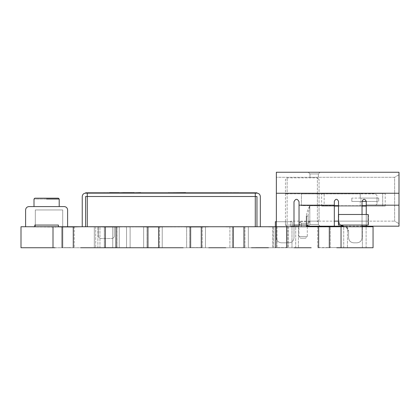 <?xml version="1.0" encoding="UTF-8"?>
<svg xmlns="http://www.w3.org/2000/svg" width="420" height="420" viewBox="0 0 420 420"><rect width="100%" height="100%" fill="white"/><g stroke="black" fill="none" stroke-linecap="round" stroke-linejoin="round"><path stroke-width="0.32" stroke-dasharray="2.1 1.58" d="M275.378 226.742L275.378 221.702L275.378 226.742L275.378 221.702L275.378 226.742L275.378 221.702L275.378 226.742L275.378 221.702L275.378 226.742L292.178 226.742L292.178 221.702L292.178 226.742L292.178 221.702L292.178 226.742L292.178 221.702L292.178 226.742L292.178 221.702L292.178 226.742L292.178 221.702L292.178 226.742L292.178 221.702L292.178 226.742L275.378 226.742L292.178 226.742L275.378 226.742L292.178 226.742L275.378 226.742L292.178 226.742L275.378 226.742L292.178 226.742L275.378 226.742L275.378 221.702L292.178 221.702L275.378 221.702L292.178 221.702L275.378 221.702L292.178 221.702L275.378 221.702L292.178 221.702L275.378 221.702L292.178 221.702L275.378 221.702L292.178 221.702L275.378 221.702L292.178 221.702L275.378 221.702L292.178 221.702L275.378 221.702L292.178 221.702L275.378 221.702L292.178 221.702L275.378 221.702L292.178 221.702L275.378 221.702L275.378 226.742L292.178 226.742L292.178 221.702L275.378 221.702L275.378 226.742L292.178 226.742L292.178 221.702L285.458 221.702L285.458 225.062L285.458 179.534L287.138 177.849L317.378 177.849L287.138 177.849L285.458 179.534L285.458 225.062L287.138 226.742L285.458 225.062L287.138 226.742L306.458 226.742L308.138 225.062L308.138 223.382L309.818 221.702L308.138 223.382L308.138 225.062L306.458 226.742L275.378 226.742L275.378 221.702L275.378 226.742L275.378 221.702L275.378 226.742L292.178 226.742L292.178 221.702L285.458 221.702L285.458 225.062L285.458 221.702L285.458 225.062L285.458 221.702L285.458 225.062L285.458 221.702L285.458 225.062L285.458 221.702L285.458 225.062L285.458 221.702L285.458 225.062L285.458 221.702L285.458 225.062L285.458 221.702L285.458 225.062L285.458 221.702L285.458 225.062L285.458 221.702L285.458 225.062L285.458 221.702L285.458 225.062L285.458 221.702L292.178 221.702L285.458 221.702L292.178 221.702L285.458 221.702L292.178 221.702L285.458 221.702L292.178 221.702L285.458 221.702L292.178 221.702L285.458 221.702L292.178 221.702L285.458 221.702L292.178 221.702L285.458 221.702L292.178 221.702L285.458 221.702L292.178 221.702L285.458 221.702L292.178 221.702L285.458 221.702L292.178 221.702L292.178 226.742L275.378 226.742L292.178 226.742L292.178 221.702L292.178 226.742L292.178 221.702L292.178 226.742L275.378 226.742L275.378 221.702L275.378 226.742L292.178 226.742L275.378 226.742L275.378 221.702L275.378 226.742L292.178 226.742L292.178 221.702L292.178 226.742L275.378 226.742L275.378 221.702L275.378 226.742L292.178 226.742L292.178 221.702L292.178 226.742L275.378 226.742L275.378 221.702L275.378 226.742L292.178 226.742L292.178 221.702L276.355 221.702L276.355 237.778C276.675 240.817 278.355 242.498 281.395 242.823L288.955 242.823C291.994 242.498 293.675 240.817 293.995 237.778L293.995 201.742C295.675 198.492 297.355 198.492 299.035 201.742C297.355 198.492 295.675 198.492 293.995 201.742L293.995 237.778C293.675 240.817 291.994 242.498 288.955 242.823C291.994 242.498 293.675 240.817 293.995 237.778L293.995 226.742M334.32 206.078L324.145 206.078C320.896 206.078 320.896 206.078 324.145 206.078C320.896 206.078 320.896 206.078 324.145 206.078L382.688 206.078C385.938 206.078 385.938 206.078 382.688 206.078C385.938 206.078 385.938 206.078 382.688 206.078L324.145 206.078C320.896 206.078 320.896 206.078 324.145 206.078C320.896 206.078 320.896 206.078 324.145 206.078L382.688 206.078C385.938 206.078 385.938 206.078 382.688 206.078C385.938 206.078 385.938 206.078 382.688 206.078C385.938 206.078 385.938 206.078 382.688 206.078C385.938 206.078 385.938 206.078 382.688 206.078L324.145 206.078C320.896 206.078 320.896 206.078 324.145 206.078C320.896 206.078 320.896 206.078 324.145 206.078L382.688 206.078L324.145 206.078C320.896 206.078 320.896 206.078 324.145 206.078C320.896 206.078 320.896 206.078 324.145 206.078L382.688 206.078C385.938 206.078 385.938 206.078 382.688 206.078C385.938 206.078 385.938 206.078 382.688 206.078L324.145 206.078C320.896 206.078 320.896 206.078 324.145 206.078C320.896 206.078 320.896 206.078 324.145 206.078C320.896 206.078 320.896 206.078 324.145 206.078C320.896 206.078 320.896 206.078 324.145 206.078L382.688 206.078C385.938 206.078 385.938 206.078 382.688 206.078C385.938 206.078 385.938 206.078 382.688 206.078L366.24 206.078M324.145 193.478C320.896 193.478 320.896 193.478 324.145 193.478C320.896 193.478 320.896 193.478 324.145 193.478L382.688 193.478C385.938 193.478 385.938 193.478 382.688 193.478C385.938 193.478 385.938 193.478 382.688 193.478L324.145 193.478C320.896 193.478 320.896 193.478 324.145 193.478C320.896 193.478 320.896 193.478 324.145 193.478L382.688 193.478C385.938 193.478 385.938 193.478 382.688 193.478C385.938 193.478 385.938 193.478 382.688 193.478C385.938 193.478 385.938 193.478 382.688 193.478C385.938 193.478 385.938 193.478 382.688 193.478L324.145 193.478C320.896 193.478 320.896 193.478 324.145 193.478C320.896 193.478 320.896 193.478 324.145 193.478C320.896 193.478 320.896 193.478 324.145 193.478C320.896 193.478 320.896 193.478 324.145 193.478L382.688 193.478C385.938 193.478 385.938 193.478 382.688 193.478C385.938 193.478 385.938 193.478 382.688 193.478L324.145 193.478C320.896 193.478 320.896 193.478 324.145 193.478C320.896 193.478 320.896 193.478 324.145 193.478C320.896 193.478 320.896 193.478 324.145 193.478C320.896 193.478 320.896 193.478 324.145 193.478L382.688 193.478C385.938 193.478 385.938 193.478 382.688 193.478C385.938 193.478 385.938 193.478 382.688 193.478C385.938 193.478 385.938 193.478 382.688 193.478C385.938 193.478 385.938 193.478 382.688 193.478L324.145 193.478L382.688 193.478C385.938 193.478 385.938 193.478 382.688 193.478C385.938 193.478 385.938 193.478 382.688 193.478L324.145 193.478C320.896 193.478 320.896 193.478 324.145 193.478C320.896 193.478 320.896 193.478 324.145 193.478C320.896 193.478 320.896 193.478 324.145 193.478C320.896 193.478 320.896 193.478 324.145 193.478L382.688 193.478C385.938 193.478 385.938 193.478 382.688 193.478C385.938 193.478 385.938 193.478 382.688 193.478L324.145 193.478L382.688 193.478C385.938 193.478 385.938 193.478 382.688 193.478C385.938 193.478 385.938 193.478 382.688 193.478L324.145 193.478C320.896 193.478 320.896 193.478 324.145 193.478C320.896 193.478 320.896 193.478 324.145 193.478L324.145 206.078L382.688 206.078C385.938 206.078 385.938 206.078 382.688 206.078C385.938 206.078 385.938 206.078 382.688 206.078C385.938 206.078 385.938 206.078 382.688 206.078C385.938 206.078 385.938 206.078 382.688 206.078L324.145 206.078C320.896 206.078 320.896 206.078 324.145 206.078C320.896 206.078 320.896 206.078 324.145 206.078L382.688 206.078L324.145 206.078C320.896 206.078 320.896 206.078 324.145 206.078C320.896 206.078 320.896 206.078 324.145 206.078L382.688 206.078C385.938 206.078 385.938 206.078 382.688 206.078C385.938 206.078 385.938 206.078 382.688 206.078C385.938 206.078 385.938 206.078 382.688 206.078C385.938 206.078 385.938 206.078 382.688 206.078L324.145 206.078C320.896 206.078 320.896 206.078 324.145 206.078C320.896 206.078 320.896 206.078 324.145 206.078L324.145 193.478M362.04 201.458L360.927 201.458L360.927 198.098L378.709 198.098L351.829 198.098L351.829 201.458L366.24 201.458M351.829 198.098L351.829 201.458L360.229 201.458L360.229 205.658L360.229 201.458L377.029 201.458L377.029 203.978L377.029 201.458L378.709 201.458L378.709 198.098L378.709 201.458L351.829 201.458L360.927 201.458L360.927 198.098L378.709 198.098L378.709 201.458L378.709 198.098L377.029 198.098L377.029 201.458L377.029 195.578L375.349 193.898L360.229 193.898L375.349 193.898L377.029 195.578L377.029 198.098L360.229 198.098L360.229 193.898L360.229 198.098L351.829 198.098L351.829 201.458L351.829 198.098M334.32 205.658L301.429 205.658L301.429 193.898L360.229 193.898L301.429 193.898L301.429 205.658L366.24 205.658M377.029 203.978L375.349 205.658L377.029 203.978M362.04 205.658L338.52 205.658M362.04 201.322L362.04 237.778C361.72 240.817 360.04 242.498 357 242.823L353.64 242.823L357 242.823C360.04 242.498 361.72 240.817 362.04 237.778C361.72 240.817 360.04 242.498 357 242.823L353.64 242.823C350.6 242.498 348.92 240.817 348.6 237.778C348.92 240.817 350.6 242.498 353.64 242.823C350.6 242.498 348.92 240.817 348.6 237.778L348.6 231.226L345.854 226.742L348.6 231.226L348.6 237.778C348.92 240.817 350.6 242.498 353.64 242.823L357 242.823C360.04 242.498 361.72 240.817 362.04 237.778L362.04 201.322C363.437 198.613 364.838 198.613 366.24 201.322C364.838 198.613 363.437 198.613 362.04 201.322L362.04 206.078L338.52 206.078L338.52 201.322L338.52 221.146C338.84 224.185 340.52 225.866 343.56 226.186C340.52 225.866 338.84 224.185 338.52 221.146L340.384 225.062L338.52 221.146L338.52 201.322C337.118 198.613 335.717 198.613 334.32 201.322C335.717 198.613 337.118 198.613 338.52 201.322M334.32 201.322L334.32 221.146L290.635 221.146L299.035 221.146L299.035 201.742M399 193.258L276.355 193.258L399 193.258L399 174.778L394.637 177.298L276.355 177.298L276.355 193.258L399 193.258L399 172.258L276.355 172.258L276.355 237.778L276.355 177.298L394.637 177.298L394.637 221.146L399 223.666L394.637 221.146L394.637 177.298L399 174.778L399 223.666L399 193.258L399 205.186L366.24 205.186L366.24 226.186L366.24 205.186L366.24 221.146L394.637 221.146L366.24 221.146L366.24 226.186L399 226.186L399 205.186L366.24 205.186L399 205.186M366.24 201.322L366.24 205.186M362.04 225.062L362.04 214.478L362.04 226.186L343.56 226.186C346.6 226.506 348.28 228.186 348.6 231.226C348.28 228.186 346.6 226.506 343.56 226.186M293.995 201.742L293.995 237.778C293.675 240.817 291.994 242.498 288.955 242.823L281.395 242.823C278.355 242.498 276.675 240.817 276.355 237.778C276.675 240.817 278.355 242.498 281.395 242.823L288.955 242.823L281.395 242.823C278.355 242.498 276.675 240.817 276.355 237.778L276.355 226.742M348.6 237.778L348.6 231.226L348.6 237.778M366.24 225.062L366.24 214.478M338.452 221.146L366.24 221.146L334.32 221.146L334.32 226.186L334.32 205.186L299.035 205.186L299.035 226.186L290.635 226.186L299.035 226.186L299.035 221.146L334.32 221.146L334.32 226.186L307.703 226.186M334.32 226.186L366.24 226.186M320.04 226.186L308.275 226.186L320.04 226.186L308.275 226.186L320.04 226.186L318.36 224.506L309.96 224.506L318.36 224.506L320.04 226.186L318.36 224.506L309.96 224.506L318.36 224.506L320.04 226.186M290.635 226.186L290.635 221.146L290.635 226.186M299.035 225.062L299.035 205.186L334.32 205.186L334.32 221.146M318.36 221.146L309.96 221.146L318.36 221.146L309.96 221.146L318.36 221.146L318.36 224.506L318.36 221.146M309.96 177.298L318.36 177.298L309.96 177.298L318.36 177.298L309.96 177.298L309.96 173.938L309.96 177.298L309.96 173.938L318.36 173.938L318.36 177.298L318.36 173.938L309.96 173.938L308.275 172.258L320.04 172.258L318.36 173.938L309.96 173.938L308.275 172.258L320.04 172.258L308.275 172.258L320.04 172.258L318.36 173.938L318.36 177.298L318.36 173.938L320.04 172.258L318.36 173.938L309.96 173.938L308.275 172.258L309.96 173.938L309.96 177.298M309.96 221.146L309.96 224.506L308.275 226.186L309.96 224.506L309.96 221.146L309.96 224.506L308.275 226.186L309.96 224.506L309.96 221.146M308.138 216.095L308.138 223.382L308.138 216.095C308.254 213.36 308.816 209.906 309.818 205.742C307.676 209.753 306.558 213.208 306.458 216.095C306.558 213.208 307.676 209.753 309.818 205.742C308.816 209.911 308.254 213.36 308.138 216.095L306.458 216.095L308.138 216.095L308.138 225.062L306.458 226.742L298.898 226.742L298.898 236.486L307.298 236.486L298.898 236.486L307.298 236.486L298.898 236.486L300.578 238.166L305.618 238.166L300.578 238.166L305.618 238.166L300.578 238.166L298.898 236.486L298.898 226.742L306.458 226.742L298.058 226.742L306.458 226.742C307.561 226.742 307.561 226.742 306.458 226.742C307.561 226.742 307.561 226.742 306.458 226.742C307.561 226.742 307.561 226.742 306.458 226.742C307.561 226.742 307.561 226.742 306.458 226.742L306.458 225.062L308.138 225.062L308.138 216.095M309.818 221.702L299.738 221.702L309.818 221.702L308.138 223.382L309.818 221.702L309.818 205.742L309.818 221.702M319.058 220.022L317.378 221.702L319.058 220.022L319.058 205.742L319.058 220.022M293.995 225.062L287.138 225.062L287.138 177.849L287.138 193.814L317.378 193.814L317.378 205.742L309.818 205.742L319.058 205.742L319.058 179.534L319.058 205.742L317.378 205.742L317.378 193.814L287.138 193.814L287.138 225.062L306.458 225.062L306.458 216.095M319.058 179.534L317.378 177.849L319.058 179.534M299.738 221.702L301.418 223.382L301.418 226.742L301.418 225.062L308.138 225.062L306.458 225.062L306.458 221.702L306.458 223.382L301.418 223.382L308.138 223.382L306.458 223.382L306.458 226.742L306.458 225.062L299.738 225.062L299.738 221.702L301.418 223.382L301.418 225.062L299.738 225.062L298.058 226.742L299.738 225.062L299.738 221.702M292.178 226.742L287.138 226.742L285.458 225.062L285.458 221.702L292.178 221.702L292.178 226.742M285.458 225.062L287.138 226.742L285.458 225.062L287.138 226.742L285.458 225.062L287.138 226.742L285.458 225.062L287.138 226.742L285.458 225.062L287.138 226.742L285.458 225.062L287.138 226.742L285.458 225.062L287.138 226.742L285.458 225.062L287.138 226.742L285.458 225.062L287.138 226.742L285.458 225.062L287.138 226.742L285.458 225.062L287.138 226.742L285.458 225.062L287.138 225.062L287.138 226.742L287.138 225.062L285.458 225.062M338.756 225.062L338.756 214.478L338.756 225.062L368.477 225.062L368.477 214.478L338.756 214.478L368.477 214.478L368.477 225.062L338.756 225.062M338.452 225.062L338.452 214.478L368.172 214.478L368.172 225.062L338.452 225.062M181.697 226.742L162.23 226.742L162.23 247.742L162.23 226.742L186.653 226.742L162.23 226.742L186.653 226.742L162.23 226.742L186.653 226.742L162.23 226.742L162.23 247.742L186.653 247.742L162.23 247.742L162.23 226.742L186.653 226.742L186.653 247.742L162.23 247.742L186.653 247.742L162.23 247.742L186.653 247.742L162.23 247.742L186.653 247.742L186.653 226.742M119.233 247.742L119.233 226.742L143.661 226.742L119.233 226.742L143.661 226.742L119.233 226.742L119.233 247.742L143.661 247.742L119.233 247.742L119.233 226.742L143.661 226.742L119.233 226.742L119.233 247.742L143.661 247.742L119.233 247.742M248.346 247.742L248.346 226.742L272.769 226.742L248.346 226.742L272.769 226.742L248.346 226.742L272.769 226.742L248.346 226.742L248.346 247.742L272.769 247.742L248.346 247.742L248.346 226.742L272.769 226.742L248.346 226.742L248.346 247.742L272.769 247.742L248.346 247.742M126.546 226.742L94.322 226.742L130.116 226.742L94.322 226.742L130.116 226.742L97.892 226.742L130.116 226.742L126.546 226.742L126.546 247.742L97.892 247.742L130.116 247.742L130.116 226.742L130.116 247.742L94.322 247.742L94.322 226.742L97.892 226.742L94.322 226.742L94.322 247.742L97.892 247.742L94.322 247.742L94.322 226.742L94.322 247.742L130.116 247.742L130.116 226.742L130.116 247.742L126.546 247.742L130.116 247.742L130.116 226.742L130.116 247.742L94.322 247.742L94.322 226.742L94.322 247.742L97.892 247.742L94.322 247.742L94.322 226.742L94.322 247.742L130.116 247.742L130.116 226.742L130.116 247.742L126.546 247.742L126.546 226.742M205.48 247.742L205.48 226.742L229.908 226.742L205.48 226.742L229.908 226.742L205.48 226.742L229.908 226.742L205.48 226.742L205.48 247.742L229.908 247.742L205.48 247.742L205.48 226.742L229.908 226.742L205.48 226.742L205.48 247.742L229.908 247.742L205.48 247.742M143.661 226.742L143.661 247.742L143.661 226.742L143.661 247.742L143.661 226.91L143.015 226.91L143.897 226.91L123.853 226.91M167.186 226.742L184.994 226.742L167.186 226.91M139.041 226.742L143.015 226.742M139.041 226.91L123.853 226.742M373.055 226.742L373.055 247.742L373.055 226.742L21 226.742L21 247.742L21 226.742M293.386 226.742L288.346 226.742L293.386 226.742M112.749 226.742L95.676 226.742L117.017 226.742L95.676 226.742L117.017 226.742L112.749 226.742L112.749 247.742L117.017 247.742L95.676 247.742L117.017 247.742L95.676 247.742L112.749 247.742L112.749 226.742M347.45 226.742C342.636 226.742 342.636 226.742 347.45 226.742C342.636 226.742 342.636 226.742 347.45 226.742L362.387 226.742C367.201 226.742 367.201 226.742 362.387 226.742C367.201 226.742 367.201 226.742 362.387 226.742L347.45 226.742C342.636 226.742 342.636 226.742 347.45 226.742C342.636 226.742 342.636 226.742 347.45 226.742L362.387 226.742C367.201 226.742 367.201 226.742 362.387 226.742C367.201 226.742 367.201 226.742 362.387 226.742L347.45 226.742L347.45 247.742L362.387 247.742L347.45 247.742C342.636 247.742 342.636 247.742 347.45 247.742C342.636 247.742 342.636 247.742 347.45 247.742L362.387 247.742C367.201 247.742 367.201 247.742 362.387 247.742C367.201 247.742 367.201 247.742 362.387 247.742L347.45 247.742C342.636 247.742 342.636 247.742 347.45 247.742C342.636 247.742 342.636 247.742 347.45 247.742L347.45 226.742M277.037 226.742C272.223 226.742 272.223 226.742 277.037 226.742C272.223 226.742 272.223 226.742 277.037 226.742L291.974 226.742C296.788 226.742 296.788 226.742 291.974 226.742C296.788 226.742 296.788 226.742 291.974 226.742L277.037 226.742C272.223 226.742 272.223 226.742 277.037 226.742C272.223 226.742 272.223 226.742 277.037 226.742L291.974 226.742C296.788 226.742 296.788 226.742 291.974 226.742C296.788 226.742 296.788 226.742 291.974 226.742L277.037 226.742L277.037 247.742L291.974 247.742L277.037 247.742C272.223 247.742 272.223 247.742 277.037 247.742C272.223 247.742 272.223 247.742 277.037 247.742L291.974 247.742C296.788 247.742 296.788 247.742 291.974 247.742C296.788 247.742 296.788 247.742 291.974 247.742L277.037 247.742C272.223 247.742 272.223 247.742 277.037 247.742C272.223 247.742 272.223 247.742 277.037 247.742L277.037 226.742M110.313 226.742L90.09 226.91L110.313 226.742M373.055 247.742L336.782 247.742M21 247.742L311.178 247.742M74.24 247.742L61.64 247.742L74.24 247.742L61.64 247.574L74.24 247.742L74.24 226.91L61.64 226.91L74.24 226.91L61.64 226.91L74.24 226.91L74.24 247.574M255.701 247.742L268.506 247.742L255.701 247.742M291.974 247.742C296.788 247.742 296.788 247.742 291.974 247.742C296.788 247.742 296.788 247.742 291.974 247.742L291.974 226.742L291.974 247.742M362.387 247.742C367.201 247.742 367.201 247.742 362.387 247.742C367.201 247.742 367.201 247.742 362.387 247.742L362.387 226.742L362.387 247.742M293.386 247.742L288.346 247.742L293.386 247.742M61.64 247.742L70.549 247.574L61.64 247.742L61.64 226.91L61.64 247.574M323.978 247.742L317.678 247.574L330.283 247.574L323.978 247.742M341.05 247.574L328.246 247.574L341.05 247.574M255.701 247.574L268.506 247.574L255.701 247.574M294.11 247.742L268.506 247.742M287.606 247.574L275.006 247.574L287.606 247.574L275.006 247.574L287.606 247.574L287.606 226.91L275.006 226.91L287.606 226.91L275.006 226.91L287.606 226.91L287.606 247.574M208.761 247.742L183.157 247.742M202.262 247.574L189.661 247.574L202.262 247.574L189.661 247.574L202.262 247.574L202.262 226.91L189.661 226.91L202.262 226.91L189.661 226.91L202.262 226.91L202.262 247.574M123.417 247.742L97.813 247.742M116.912 247.574L104.312 247.574L116.912 247.574L104.312 247.574L116.912 247.574L116.912 226.91L104.312 226.91L116.912 226.91L104.312 226.91L116.912 226.91L116.912 247.574M55.141 247.742L80.745 247.742M140.485 247.742L166.089 247.742M159.59 247.574L146.984 247.574L159.59 247.574L146.984 247.574L159.59 247.574L159.59 226.91L146.984 226.91L159.59 226.91L146.984 226.91L159.59 226.91L159.59 247.574M225.834 247.742L251.433 247.742M244.934 247.574L232.334 247.574L244.934 247.574L232.334 247.574L244.934 247.574L244.934 226.91L232.334 226.91L244.934 226.91L232.334 226.91L244.934 226.91L244.934 247.574M317.678 247.742L330.283 247.742L317.678 247.574L317.678 226.91L330.283 226.91L317.678 226.91L330.283 226.91L317.678 226.91L317.678 247.742M330.283 247.742L330.283 226.91L330.283 247.742M158.624 247.574L158.624 226.91L166.089 226.742L140.485 226.91L158.624 226.91M190.628 226.91L208.761 226.91L183.157 226.742L190.628 226.91L190.628 247.574M147.956 247.574L147.956 226.91M115.946 247.574L115.946 226.91L123.417 226.742L97.813 226.91L115.946 226.91M140.485 226.742L166.089 226.742M105.278 247.574L105.278 226.91M73.274 247.574L73.274 226.91L80.745 226.742L55.141 226.91L73.274 226.91M97.813 226.742L123.417 226.742M62.606 247.574L62.606 226.91M55.141 226.742L80.745 226.742M184.994 226.742L164.766 226.91L181.697 226.91M251.433 226.742L225.834 226.91L251.433 226.742L243.968 226.91L243.968 247.574M225.834 226.742L243.968 226.91M311.178 226.742L336.782 226.742M294.11 226.742L268.506 226.91L294.11 226.742L275.971 226.91L275.971 247.574M268.506 226.742L275.971 226.91M208.761 226.742L183.157 226.742M286.639 247.574L286.639 226.91M318.644 226.91L318.644 247.574M329.317 247.574L329.317 226.91M201.296 247.574L201.296 226.91M233.299 226.91L233.299 247.574M275.006 247.574L275.006 226.91L275.006 247.574M33.033 226.91L55.907 227.078L33.033 226.91M61.541 226.91L74.34 227.078L61.541 226.91M63.121 226.91L72.765 227.078L63.121 226.91M67.604 209.942C67.389 207.916 66.271 206.792 64.244 206.582C66.271 206.792 67.389 207.916 67.604 209.942L67.604 226.742L58.401 226.742L58.396 225.062L58.401 226.742L58.396 225.062L34.807 225.062L58.401 225.062L34.807 225.062L34.807 226.742L25.604 226.742L25.604 209.942C25.82 207.916 26.938 206.792 28.964 206.582C26.938 206.792 25.82 207.916 25.604 209.942L25.604 226.742L34.807 226.742L34.807 225.062L34.807 226.742L58.396 226.742L34.807 226.742L34.807 225.062L58.401 225.062L58.401 226.742L67.604 226.742L67.604 209.942M46.604 199.022L34.004 199.022L59.204 199.022L37.695 199.022L59.204 199.022L59.204 206.582L34.004 206.582L64.244 206.582L28.964 206.582L64.244 206.582M59.204 206.582L34.004 206.582L59.204 206.582L34.004 206.582L34.004 199.022L34.844 198.182L58.364 198.182L34.844 198.182L58.364 198.182L59.204 199.022M85.601 226.742L82.241 226.742L85.601 226.742L85.601 196.502L255.281 196.502L87.281 196.502L87.281 226.742L98.364 226.742L87.281 226.742L87.281 196.502L255.281 196.502L255.281 226.742L255.281 196.502L255.281 226.742L114.329 226.742L114.329 236.822L112.649 238.502L114.329 236.822L114.329 226.742L255.281 226.742L114.329 226.742L114.329 236.822L112.649 238.502L100.044 238.502L98.364 236.822L98.364 226.742L87.281 226.742L87.281 193.142L87.281 196.502L87.281 193.142L255.281 193.142L255.281 196.502L255.281 193.142L255.281 196.502L256.961 196.502L256.961 226.742L260.321 226.742L256.961 226.742M260.321 196.502L260.321 226.742M255.281 193.142L256.961 193.142L256.961 192.806L85.601 192.806L85.601 193.142L87.281 193.142M87.281 226.742L98.364 226.742L98.364 236.822L98.364 226.742L98.364 236.822L100.044 238.502L112.649 238.502L100.044 238.502L98.364 236.822L100.044 238.502L112.649 238.502L114.329 236.822L114.329 226.742L255.281 226.742M82.241 226.742L82.241 196.502M58.401 226.742L34.807 226.742L67.604 226.742L58.401 226.742L58.396 225.062L58.401 226.742L58.396 225.062L34.807 225.062L58.401 225.062L34.807 225.062L34.807 226.742L34.807 225.062L34.807 226.742L25.604 226.742L25.604 209.942M25.604 226.742L34.807 226.742M62.711 226.742L62.711 209.942L35.322 209.942L62.711 209.942L62.711 226.742L35.322 226.742L35.322 209.942L35.322 226.742L62.711 226.742M127.685 192.806L110.271 192.806L132.458 192.806L117.453 192.638M117.437 192.806L140.658 192.806L115.096 192.638M115.096 192.806L140.663 192.806M125.255 192.806L127.685 192.638M140.637 192.806L125.255 192.638M179.398 192.806L168.74 192.638L181.881 192.638M168.74 192.806L181.881 192.806M181.393 192.806L179.398 192.638M185.609 192.806L181.393 192.638M185.54 192.806L172.762 192.638L185.54 192.806M241.091 192.806L219.87 192.806L241.091 192.806M236.644 192.806L219.881 192.638L236.644 192.806M140.663 192.638L102.081 192.806M172.725 192.806L185.84 192.806L172.725 192.638M237.757 192.806L223.892 192.806L237.757 192.638M223.734 192.806L238.865 192.638L219.886 192.638M224.207 192.806L234.518 192.806L224.207 192.638M219.881 192.806L238.87 192.638L223.734 192.638M238.87 192.806L219.87 192.638M235.006 192.806L233.273 192.638L235.006 192.638M234.518 192.806L235.001 192.806L234.518 192.806M234.985 192.806L231.205 192.806L234.985 192.638M170.352 192.806L183.923 192.806L170.352 192.638M102.916 192.806L108.181 192.638M113.053 192.806L102.916 192.638M114.419 192.806L132.332 192.638L114.419 192.806M175.639 192.806L183.776 192.638L175.639 192.806M242.198 192.806L238.87 192.638M182.228 192.806L174.652 192.806L182.228 192.638M112.56 192.806L113.053 192.638M112.082 192.806L112.56 192.638M111.62 192.806L112.082 192.638M111.195 192.806L111.62 192.638M110.786 192.806L111.195 192.638M110.402 192.806L110.786 192.638M110.045 192.806L110.402 192.638M109.715 192.806L110.045 192.638M109.415 192.806L109.715 192.638M109.137 192.806L109.415 192.638M85.601 193.142L256.961 193.142M382.688 206.078L382.688 193.478L382.688 206.078M299.035 205.186L334.32 205.186M317.378 193.814L317.378 177.849L317.378 193.814L319.058 193.814L317.378 193.814M317.378 205.742L317.378 221.702L317.378 205.742M287.138 193.814L285.458 193.814L287.138 193.814M97.892 247.742L97.892 226.742L97.892 247.742M53.004 247.742L53.004 226.742M95.676 226.742L95.676 247.742L95.676 226.742M99.944 247.742L99.944 226.742L99.944 247.742M117.017 247.742L117.017 226.742L117.017 247.742M341.05 226.742L341.05 247.742M321.625 206.078L321.625 193.478M385.208 206.078L385.208 193.478M307.298 226.742L307.298 236.486L305.618 238.166L307.298 236.486L307.298 226.742M272.769 226.742L272.769 247.742L272.769 226.742M229.908 226.742L229.908 247.742L229.908 226.742M366.119 247.742L366.119 226.742L366.119 247.742M295.712 247.742L295.712 226.742L295.712 247.742M288.346 226.742L288.346 247.742L288.346 226.742M298.426 226.742L298.426 247.742L298.426 226.742M343.718 247.742L343.718 226.742L343.718 247.742M273.305 247.742L273.305 226.742L273.305 247.742M232.334 226.91L232.334 247.574L232.334 226.91M189.661 226.91L189.661 247.574L189.661 226.91M146.984 226.91L146.984 247.574L146.984 226.91M104.312 226.91L104.312 247.574L104.312 226.91"/><path stroke-width="0.63" d="M275.378 226.742L275.378 221.702L276.355 221.702L276.355 172.258L399 172.258L399 226.186L366.24 226.186L366.24 225.062M366.24 201.458L362.04 201.458M366.24 205.658L362.04 205.658M334.32 205.658L338.52 205.658M366.24 206.078L362.04 206.078L362.04 214.478L362.04 201.322C363.437 198.613 364.838 198.613 366.24 201.322L366.24 214.478M338.52 201.322C337.118 198.613 335.717 198.613 334.32 201.322C335.717 198.613 337.118 198.613 338.52 201.322L338.52 214.478L338.52 206.078L334.32 206.078M366.24 226.186L362.04 226.186L362.04 226.742L362.04 225.062M343.56 226.186L340.384 225.062L343.56 226.186L307.703 226.186M334.32 201.322L334.32 226.186M299.035 225.062L299.035 201.742C297.355 198.492 295.675 198.492 293.995 201.742C295.675 198.492 297.355 198.492 299.035 201.742M293.995 226.742L293.995 201.742M276.355 226.742L276.355 193.258L399 193.258M366.24 201.322C364.838 198.613 363.437 198.613 362.04 201.322M334.32 221.146L338.452 221.146M306.458 216.095L306.458 226.742L308.138 225.062L293.995 225.062M338.452 214.478L338.452 225.062L368.172 225.062L368.172 214.478L338.452 214.478M55.141 247.742L21 247.742L21 226.742L373.055 226.742L373.055 247.742L341.05 247.742L341.05 226.742M80.745 247.742L183.157 247.742M208.761 247.742L225.834 247.742M251.433 247.742L268.506 247.742M294.11 247.742L311.178 247.742M336.782 247.742L341.05 247.742M123.417 247.742L97.813 247.742M166.089 247.742L140.485 247.742M62.606 247.574L62.606 226.91L55.141 226.742M73.274 247.574L73.274 226.91L62.606 226.91M105.278 247.574L105.278 226.91L97.813 226.742M80.745 226.742L73.274 226.91M115.946 247.574L115.946 226.91L105.278 226.91M147.956 247.574L147.956 226.91L140.485 226.742M123.417 226.742L115.946 226.91M158.624 247.574L158.624 226.91L147.956 226.91M190.628 247.574L190.628 226.91L183.157 226.742M166.089 226.742L158.624 226.91M201.296 247.574L201.296 226.91L190.628 226.91M251.433 226.742L225.834 226.742M294.11 226.742L268.506 226.742M208.761 226.742L201.296 226.91M336.782 226.742L311.178 226.742M275.971 247.574L275.971 226.91M243.968 226.91L243.968 247.574M318.644 247.574L318.644 226.91M286.639 226.91L286.639 247.574M329.317 226.91L329.317 247.574M233.299 247.574L233.299 226.91M67.604 226.742L67.604 209.942C67.389 207.916 66.271 206.792 64.244 206.582C66.271 206.792 67.389 207.916 67.604 209.942L67.604 226.742M64.244 206.582L28.964 206.582C26.938 206.792 25.82 207.916 25.604 209.942C25.82 207.916 26.938 206.792 28.964 206.582L34.004 206.582L34.004 199.022L34.844 198.182L58.364 198.182L59.204 199.022L59.204 206.582M260.321 196.502C260.106 194.476 258.988 193.352 256.961 193.142C258.988 193.352 260.106 194.476 260.321 196.502L260.321 226.742M255.281 226.742L255.281 193.142L256.961 193.142L256.961 192.806L85.601 192.806L85.601 193.142C83.575 193.352 82.451 194.476 82.241 196.502L82.241 226.742M82.241 196.502C82.451 194.476 83.575 193.352 85.601 193.142L87.281 193.142L87.281 226.742M87.281 193.142L255.281 193.142M256.961 226.742L256.961 196.502L85.601 196.502L85.601 226.742M25.604 209.942L25.604 226.742M34.807 226.742L34.807 225.062L58.401 225.062L58.401 226.742M168.74 192.806L185.609 192.638M219.886 192.806L242.198 192.806M168.452 192.806L168.74 192.638M102.323 192.806L108.113 192.806M135.413 192.806L140.637 192.638M133.901 192.806L134.164 192.638M133.613 192.806L133.901 192.638M133.313 192.806L133.613 192.638M132.988 192.806L133.313 192.638M132.29 192.806L132.988 192.638M131.901 192.806L132.29 192.638M131.502 192.806L131.901 192.638M131.087 192.806L131.502 192.638M130.651 192.806L131.087 192.638M130.2 192.806L130.651 192.638M129.733 192.806L130.2 192.638M129.255 192.806L129.733 192.638M128.762 192.806L129.255 192.638M128.252 192.806L128.762 192.638M127.727 192.806L128.252 192.638M127.192 192.806L127.727 192.638M126.646 192.806L127.192 192.638M126.089 192.806L126.646 192.638M125.528 192.806L126.089 192.638M124.939 192.806L125.528 192.638M124.357 192.806L124.939 192.638M119.175 192.806L124.357 192.638M118.582 192.806L119.175 192.638M118.004 192.806L118.582 192.638M117.437 192.806L118.004 192.638M116.881 192.806L117.437 192.638M116.335 192.806L116.881 192.638M115.794 192.806L116.335 192.638M115.28 192.806L115.794 192.638M114.77 192.806L115.28 192.638M114.272 192.806L114.77 192.638M113.794 192.806L114.272 192.638M113.327 192.806L113.794 192.638M112.875 192.806L113.327 192.638M112.45 192.806L112.875 192.638M112.03 192.806L112.45 192.638M111.626 192.806L112.03 192.638M111.253 192.806L111.626 192.638M110.885 192.806L111.253 192.638M110.539 192.806L110.885 192.638M110.208 192.806L110.539 192.638M109.909 192.806L110.208 192.638M109.625 192.806L109.909 192.638M109.363 192.806L109.625 192.638M85.601 193.142L256.961 193.142M334.32 205.186L299.035 205.186M399 205.186L366.24 205.186M53.004 247.742L53.004 226.742M46.604 199.022L59.204 199.022"/></g></svg>

